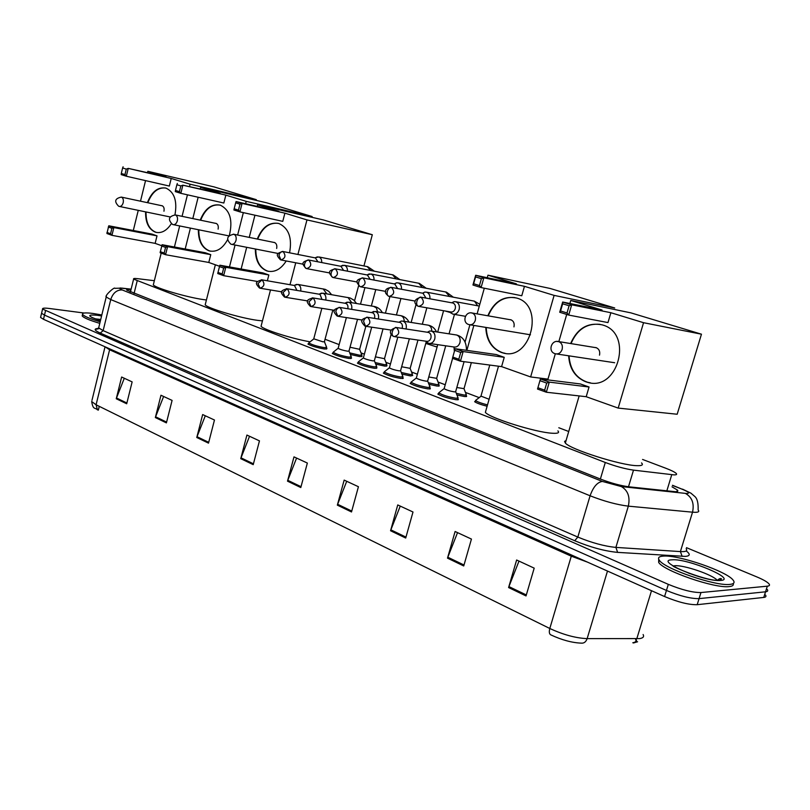 <?xml version="1.0" encoding="UTF-8"?>
<svg xmlns="http://www.w3.org/2000/svg" width="810" height="810" viewBox="0 0 810 810"><rect width="100%" height="100%" fill="white"/><g stroke="black" fill="none" stroke-linecap="round" stroke-linejoin="round"><path stroke-width="1.21" d="M457.792 398.743L458.349 399.168L456.313 399.765C448.193 398.409 442.027 396.505 437.825 394.045L438.696 393.397M429.776 387.97L430.333 388.395L428.176 388.932C420.167 387.575 414.153 385.722 410.133 383.383L410.974 382.766M402.671 377.551L403.218 377.966L400.97 378.462C393.063 377.106 387.18 375.303 383.332 373.056L384.163 372.478M376.447 367.467L376.984 367.872L374.645 368.327C366.829 366.97 361.078 365.219 357.402 363.072L358.202 362.516M351.054 357.706L351.58 358.101L349.15 358.516C341.425 357.159 335.806 355.448 332.282 353.393L333.062 352.866M326.44 348.239L326.977 348.634L324.445 349.009C316.821 347.652 311.324 345.981 307.932 344.017L308.701 343.521M466.074 395.614L466.631 396.029L464.677 396.566L456.931 394.966M438.696 385.185L439.243 385.59L437.187 386.087L428.956 384.335M412.189 375.091L412.725 375.486L410.569 375.951L401.892 374.058M386.502 365.31L387.038 365.705L384.801 366.12L375.698 364.095M487.114 406.266C480.613 404.565 476.462 403.036 474.63 401.669L475.49 401.041M361.625 355.843L362.141 356.228L359.812 356.602L350.335 354.446M154.345 280.705L137.548 278.66C134.46 278.306 133.144 278.448 133.609 279.106L605.293 462.49C615.732 466.378 625.128 468.919 633.501 470.134L673.89 474.873C676.461 474.943 677.211 474.437 676.137 473.354C674.639 472.007 671.156 470.286 665.678 468.2L642.573 459.452M568.721 431.497L558.809 427.751M479.206 397.619L465.436 392.404M445.227 384.76L438.068 382.047M417.383 374.22L411.561 372.013M390.45 364.024L385.894 362.303M364.378 354.152L361.017 352.887M339.137 344.604L325.164 339.309M131.028 289.575L130.754 289.545C127.636 289.21 126.299 289.393 126.755 290.091L600.686 479.155C611.125 483.135 620.541 485.686 628.955 486.81L675.135 491.69C677.687 491.71 678.436 491.164 677.373 490.03L672.027 486.83M686.485 547.661L756.925 576.953C763.283 579.626 767.303 581.934 769.004 583.878C770.026 585.174 769.46 585.944 767.323 586.177L700.964 592.545C692.712 592.637 681.838 589.903 668.321 584.354L42.576 309.055C42.201 308.073 44.449 307.881 49.309 308.478L84.108 313.024M765.47 595.016C766.473 596.362 765.895 597.162 763.759 597.426L697.187 604.695L699.071 598.63C690.819 598.762 679.944 596.038 666.448 590.449L44.489 315.09L41.573 313.257L41.715 312.66L41.573 313.257L44.489 315.09L666.448 590.449C679.944 596.038 690.819 598.762 699.071 598.63L765.541 591.806L699.071 598.63L700.964 592.545M767.242 589.447C768.244 590.774 767.678 591.553 765.541 591.806C767.678 591.553 768.244 590.774 767.242 589.447M632.812 642.735C635.617 642.289 636.549 641.186 635.627 639.414M607.49 571.06L587.139 638.634C575.738 638.118 563.294 634.736 549.808 628.489L571.283 556.187L109.593 349.778L96.076 404.777L97.453 409.85C94.871 407.126 93.099 410.316 91.682 401.517L96.076 404.777L549.808 628.489C548.927 631.83 549.241 633.957 550.749 634.848C561.755 639.981 571.921 642.745 581.256 643.14C584.01 643.403 585.974 641.905 587.139 638.634L639.677 638.584C643.14 638.057 644.284 636.701 643.12 634.524M635.769 638.948C637.278 641.034 636.549 642.36 633.592 642.917L633.298 642.968M697.187 604.695C688.915 604.878 678.051 602.154 664.575 596.545L43.487 319.302L40.571 317.439L40.723 316.842M196.769 437.501L202.662 414.558L214.468 420.025L208.504 443.141L196.769 437.501L197.032 436.712L208.717 442.321M155.348 417.565L160.967 395.25L172.095 400.403L166.404 422.891L155.348 417.565L155.591 416.796L166.607 422.091M116.255 398.753L121.632 377.025L132.141 381.895L126.694 403.775L116.255 398.753L116.498 398.004L126.886 403.005M337.345 505.146L344.159 480.107L358.425 486.719L351.51 511.96L337.345 505.146L337.638 504.276L351.753 511.059M390.562 530.753L397.74 504.934L412.999 512.001L405.709 538.042L390.562 530.753L390.865 529.851L405.962 537.111M447.505 558.151L455.099 531.502L471.44 539.075L463.735 565.967L447.505 558.151L447.819 557.229L464.008 565.005M508.599 587.554L516.628 560.004L534.195 568.144L526.034 595.937L508.599 587.554L508.923 586.592L526.328 594.955M240.752 458.662L246.918 435.061L259.463 440.873L253.216 464.656L240.752 458.662L241.015 457.842L253.439 463.816M287.509 481.16L293.99 456.87L307.354 463.057L300.793 487.549L287.509 481.16L287.793 480.32L301.026 486.678M97.018 409.435L98.334 410.143L99.266 406.357M296.582 458.075L287.793 480.32M249.541 436.276L241.015 457.842M518.997 561.107L508.923 586.592M457.539 532.636L447.819 557.229M400.251 506.098L390.865 529.851M346.72 481.292L337.638 504.276M124.294 378.26L116.498 398.004M163.62 396.475L155.591 416.796M205.294 415.783L197.032 436.712M663.4 556.106C678.355 554.708 727.117 571.404 733.192 580.203C735.024 582.582 733.941 583.98 729.921 584.395C715.767 586.44 664.342 568.731 659.34 560.277C657.528 557.776 658.884 556.379 663.4 556.106M733.222 583.524C733.87 585.235 732.534 586.258 729.233 586.582C715.068 588.678 663.663 570.939 658.682 562.434L658.692 559.183M641.53 462.905C643.515 464.93 641.976 465.851 636.913 465.669C620.794 465.426 570.179 449.327 565.34 443.04L564.58 441.44L566.079 440.529M570.625 343.551C577.317 328.333 587.857 322.107 602.245 324.871L602.448 324.942C633.967 333.183 617.929 392.475 587.159 382.209L585.772 381.773C575.191 377.369 569.481 368.702 568.65 355.782M602.012 310.017L562.667 302.029L571.688 304.803L610.872 312.721L643.555 322.704L701.46 334.196L630.889 312.863L570.756 300.469L602.012 310.017M569.096 305.765L567.01 312.964L568.711 315.07L559.71 312.245L562.667 302.029L562.656 303.78L569.096 305.765L571.688 304.803L568.711 315.07L607.976 322.582L610.872 312.721M570.756 300.469L569.875 303.497M566.706 314.442L558.839 341.617M555.326 353.757L547.752 379.89M643.555 322.704L618.172 408.088L586.197 396.708L589.052 386.998L580.355 383.95L540.432 378.979L549.281 382.117L546.345 392.232L537.526 389.043L540.432 378.979L537.526 389.043M618.172 408.088L677.18 414.244L701.46 334.196M562.656 303.78L560.581 310.959L567.01 312.964M559.71 312.245L560.581 310.959M586.197 396.708L546.345 392.232L544.654 390.167L538.346 387.899M589.052 386.998L549.281 382.117L546.71 383.079L540.391 380.832M544.654 390.167L546.71 383.079M571.02 343.612C577.003 329.559 586.693 323.139 600.109 324.344M599.511 355.155C600.24 351.429 599.096 348.918 596.059 347.622L594.52 347.45M590.48 382.857L587.564 382.259C576.173 378.26 570.007 369.461 569.045 355.843M557.887 430.89C559.71 432.813 557.817 433.593 552.217 433.239C535.653 432.418 489.442 417.93 485.372 412.381L485.98 410.235M487.812 315.779C494.07 301.482 503.648 295.559 516.557 298.019L516.729 298.07C545.424 305.512 530.418 362.252 502.443 352.765L501.279 352.411C491.498 348.27 486.334 339.937 485.787 327.402M516.405 283.865L475.673 275.268L483.843 277.779L524.455 286.325L554.111 295.387L614.719 307.982L550.233 288.492L487.964 275.187L516.405 283.865M481.383 278.691L479.459 285.565L481.099 287.57L472.949 285.009L475.673 275.268L475.551 276.899L481.383 278.691L483.843 277.779L481.099 287.57L521.772 295.751L524.455 286.325M487.964 275.187L487.255 277.708M484.309 288.218L477.1 313.885M473.86 325.428L466.854 350.376M554.111 295.387L530.641 376.944L501.592 366.616L504.235 357.321L496.338 354.557L455.139 348.705L463.148 351.55L460.444 361.199L452.456 358.314L455.139 348.705L452.456 358.314M530.641 376.944L547.975 379.12M475.551 276.899L473.637 283.743L479.459 285.565M472.949 285.009L473.637 283.743M501.592 366.616L460.444 361.199L458.804 359.235L453.094 357.18M504.235 357.321L463.148 351.55L460.708 352.461L454.987 350.426M458.804 359.235L460.708 352.461M488.227 315.849C493.887 302.535 502.787 296.45 514.917 297.594M513.955 326.886C514.644 323.342 513.611 320.962 510.867 319.768L509.571 319.616M505.055 353.302L502.858 352.826C492.389 349.069 486.84 340.615 486.202 327.463M324.537 341.668L324.769 342.64M310.108 341.83C291.58 338.6 263.26 329.579 261.053 326.278L261.387 325.002M286.224 260.972C280.898 269.295 274.61 272.666 267.371 271.077L266.692 270.864C259.129 267.523 255.352 260.243 255.352 249.004M257.266 239.031C262.268 226.982 269.467 221.808 278.853 223.499L278.954 223.54C288.765 228.167 292.309 237.927 289.565 252.811M278.883 211.329L236.044 201.548L242.079 203.401L284.897 213.162L306.97 219.905L372.317 234.728L323.413 219.945L257.6 204.829L278.883 211.329M236.044 201.548L235.659 202.854L239.962 204.191L242.079 203.401L239.912 211.876L282.761 221.363L284.897 213.162M257.6 204.829L257.205 206.378M254.937 215.197L249.247 237.391M246.696 247.313L241.127 269.011M267.351 280.776L268.849 274.975L262.946 272.909L219.844 265.204L225.777 267.3L223.641 275.673L217.728 273.537L219.844 265.204M290 284.705L295.741 262.784M297.918 254.461L306.97 219.905M354.567 300.804L358.617 285.717M363.933 265.943L372.317 234.728M239.962 204.191L238.454 210.134L239.912 211.876L233.898 209.982L234.151 208.788L238.454 210.134M235.659 202.854L234.151 208.788M257.6 281.505L223.641 275.673L222.183 273.962L217.951 272.433M268.849 274.975L225.777 267.3L223.681 268.09L219.439 266.581M222.183 273.962L223.681 268.09M257.691 239.122C262.349 227.721 269.153 222.446 278.113 223.307M276.656 248.468C277.212 245.4 276.473 243.395 274.428 242.463L273.618 242.362M268.768 271.391L267.806 271.158C259.828 268.1 255.828 260.739 255.788 249.095M262.46 320.882L257.428 320.335C240.57 318.117 207.168 308.164 205.193 304.803L205.467 303.72M227.499 239.861C222.517 248.71 216.472 252.396 209.365 250.918L208.777 250.735C201.751 247.587 198.278 240.58 198.369 229.716M200.222 220.138C204.93 208.595 211.592 203.594 220.229 205.122L220.31 205.153C229.959 210.043 232.996 220.067 229.402 235.244M220.29 193.438L182.868 185.186L225.848 195.129L246.22 201.356L312.123 216.533L266.774 202.834L200.617 187.424L220.29 193.438M177.319 183.475L176.884 184.72L180.853 185.946L182.868 185.186L180.843 193.337L223.844 203.026L225.848 195.129M200.617 187.424L200.273 188.801M198.156 197.235L192.81 218.578M190.421 228.106L185.186 249.004M219.53 266.277L208.788 262.46L210.762 254.654L205.305 252.75L162.101 244.711L167.569 246.645L165.564 254.704L160.117 252.73L162.101 244.711M229.473 266.925L235.062 245.035M237.624 235.032L243.344 212.635M245.612 203.725L246.22 201.356M311.921 217.303L312.123 216.533M180.853 185.946L179.425 191.656L180.843 193.337L175.294 191.595L175.466 190.421L179.425 191.656M176.884 184.72L175.466 190.421M208.788 262.46L165.564 254.704L164.157 253.054L160.258 251.647M210.762 254.654L167.569 246.645L165.564 247.404L161.656 246.007M164.157 253.054L165.564 247.404M200.657 220.219C205.365 208.686 212.028 203.685 220.654 205.224M218.123 229.119C218.649 226.172 217.971 224.269 216.088 223.388L215.359 223.297M210.58 251.191L209.81 250.999C202.409 248.113 198.744 241.046 198.804 229.797M206.418 299.983L203.128 299.548C186.411 297.169 155.004 287.884 153.313 284.857L153.546 283.925M171.285 223.783C166.688 230.749 161.494 233.574 155.692 232.267L155.176 232.095C148.625 229.139 145.435 222.396 145.597 211.866M147.39 202.652C151.814 191.575 158.011 186.725 165.969 188.123L166.05 188.143C174.413 192.193 177.39 201.103 174.96 214.852M166.08 176.874L128.233 168.379L171.224 178.453L190.087 184.214L256.284 199.655L214.103 186.918L147.835 171.305L166.08 176.874M123.1 166.799L122.624 167.974L126.289 169.108L128.233 168.379L126.33 176.226L169.341 186.057L171.224 178.453M147.835 171.305L147.531 172.53M145.547 180.62L140.505 201.184M138.257 210.347L133.316 230.496M161.757 245.724L155.145 243.375L157.008 235.852L151.946 234.08L108.783 225.787L113.835 227.58L111.952 235.335L106.91 233.513L108.783 225.787M174.413 246.999L179.678 225.939M182.068 216.341L187.444 194.815M189.57 186.31L190.087 184.214M256.102 200.343L256.284 199.655M126.289 169.108L124.953 174.616L126.33 176.226L121.206 174.616L121.297 173.461L124.953 174.616M122.624 167.974L121.297 173.461M155.145 243.375L111.952 235.335L110.575 233.746L106.981 232.44M157.008 235.852L113.835 227.58L111.901 228.298L108.297 227.013M110.575 233.746L111.901 228.298M147.825 202.743C151.966 192.213 157.859 187.292 165.503 187.991M163.954 211.228C164.46 208.383 163.843 206.56 162.101 205.73L161.443 205.649M156.745 232.5L156.127 232.348C149.263 229.625 145.891 222.831 146.033 211.957M100.167 321.783C89.961 318.755 84.098 316.285 82.559 314.371C81.931 312.822 85.374 312.508 92.866 313.44L101.827 314.958M99.782 323.352C89.586 320.315 83.713 317.844 82.185 315.91L82.418 314.958M450.228 312.184L452.75 314.108C455.726 314.604 457.852 313.075 459.149 309.542C459.888 305.714 458.835 303.132 456 301.796L454.046 301.654L451.666 302.788M419.307 306.494L450.633 311.951C452.79 312.306 454.329 311.202 455.26 308.64C455.797 305.876 455.038 304.013 452.992 303.041L452.294 302.899M489.098 399.259L480.958 396.11M487.498 404.899C481.342 403.299 477.384 401.851 475.622 400.555L476.158 399.978M471.349 362.637L464.019 388.658L456.82 387.514M466.358 394.612L464.525 395.118L456.303 393.346M429.897 298.819C430.181 295.478 429.108 293.271 426.667 292.207L424.845 292.066L422.506 293.19M425.999 298.11L423.012 293.281M445.723 345.809L436.661 378.341L428.774 376.974M438.969 384.203L437.046 384.659L428.328 382.735M401.476 289.271C401.699 286.062 400.656 283.945 398.348 282.953L396.637 282.811L394.389 283.865M397.599 288.552L394.733 283.986M417.97 340.058L410.164 368.358L401.659 366.758M412.452 374.129L410.437 374.544L401.274 372.468M374.007 280.068C374.169 276.959 373.157 274.944 370.97 274.003L367.305 274.792M370.15 279.339L367.396 275.015M391.169 334.246L384.497 358.688L375.415 356.845M386.765 364.358L384.669 364.743L375.081 362.526M347.439 271.168C347.561 268.181 346.579 266.237 344.503 265.346L341.091 266.034M343.612 270.429L340.969 266.328M365.837 326.319L359.63 349.312L350.011 347.237M361.878 354.901L359.691 355.246L349.717 352.887M321.732 262.572C321.823 259.686 320.871 257.813 318.887 256.973L315.718 257.57M317.935 261.822L315.394 257.924M464.079 361.685L455.676 391.605L454.521 391.908C449.955 391.129 446.492 390.066 444.123 388.709L444.204 388.395M426.323 341.719L428.672 343.359C431.517 343.804 433.563 342.326 434.778 338.914C435.517 334.986 434.413 332.383 431.487 331.128L429.725 331.037L427.346 332.252M458.075 397.72L456.162 398.267C448.548 396.991 442.776 395.209 438.828 392.911L439.374 392.324M394.946 336.717L426.485 341.293C428.551 341.617 430.029 340.534 430.91 338.064C431.436 335.34 430.707 333.477 428.703 332.485L427.67 332.323M437.157 346.801L427.67 380.943L426.455 381.237C421.959 380.457 418.578 379.414 416.31 378.118L416.391 377.825M406.043 328.992L406.104 328.779C406.822 324.921 405.759 322.38 402.945 321.145L401.284 321.064L398.955 322.248M430.049 386.967L428.034 387.474C420.522 386.188 414.882 384.456 411.115 382.259L411.632 381.702M402.114 328.394L402.256 327.928C402.772 325.245 402.064 323.423 400.14 322.461L399.178 322.309M409.344 338.803L400.585 370.646L399.32 370.899C394.875 370.119 391.564 369.107 389.397 367.872L389.478 367.598M378.392 319.008L378.392 318.988C379.09 315.191 378.078 312.7 375.354 311.506L371.618 312.498M402.945 376.559L400.839 377.025C393.417 375.749 387.909 374.058 384.304 371.962L384.791 371.436M374.503 318.401L374.574 318.138C375.081 315.505 374.402 313.713 372.539 312.781L371.648 312.64M383.029 328.88L374.372 360.663L373.056 360.906C368.661 360.126 365.432 359.144 363.356 357.959L363.427 357.696M376.711 366.495L374.514 366.91C367.183 365.634 361.797 363.994 358.344 361.989L358.81 361.483M347.804 308.752L347.814 308.681C348.31 306.079 347.652 304.327 345.85 303.426L345.03 303.284M351.651 309.369C352.259 305.704 351.267 303.315 348.685 302.191L345.212 303.051M357.534 319.302L348.999 351.013L347.622 351.216C343.288 350.447 340.119 349.485 338.134 348.351L338.195 348.108M351.307 356.744L349.019 357.129C341.79 355.843 336.514 354.243 333.204 352.32L333.639 351.854M321.965 299.427L320.041 294.364L319.413 294.243M325.772 300.065C326.298 296.531 325.337 294.233 322.886 293.179L319.656 293.929M332.829 310.058L324.405 341.648L322.977 341.84L313.753 338.813M326.693 347.298L324.334 347.642C317.186 346.366 312.022 344.807 308.853 342.964L309.258 342.519M296.946 290.425L294.475 285.484M300.723 291.063C301.178 287.651 300.237 285.444 297.918 284.452L294.901 285.11M666.832 490.88L671.763 474.7M628.499 486.759L633.501 470.134M600.372 479.024L605.293 462.49M134.065 293.493L137.163 280.938M131.109 289.281L122.583 288.33C119.04 288.016 118.908 288.552 122.178 289.94L602.387 481.434L621.381 486.577L686.87 493.533C690.241 493.3 688.358 491.731 681.21 488.825L672.452 485.443M682.526 489.139L690.94 493.168L694.96 496.621C697.329 498.808 698.382 503.243 698.119 509.946C699.486 511.485 698.554 512.284 695.304 512.325L692.53 512.183L680.4 551.59L683.194 551.63C686.475 551.438 687.457 550.476 686.151 548.745M672.503 485.271L681.21 488.825M686.202 550.932C690.505 554.172 690.201 555.994 685.29 556.399L617.625 552.379C604.726 551.144 590.419 547.256 574.715 540.736L100.268 333.082C94.162 330.267 93.525 328.718 98.374 328.435M668.321 584.354L664.575 596.545M767.323 586.177L763.759 597.426M45.492 310.878L43.487 319.302M685.473 493.442C692.064 497.208 694.413 503.455 692.53 512.183L628.327 506.149L615.894 547.398L680.4 551.59L682.152 556.359M621.381 486.577C627.963 490.485 630.281 497.006 628.327 506.149C616.916 504.741 604.169 501.289 590.095 495.781L577.824 537.071C591.766 542.822 604.452 546.264 615.894 547.398L617.625 552.379M602.387 481.434C597.314 482.183 593.214 486.962 590.095 495.781L110.747 299.568L103.143 330.622L577.824 537.071L574.715 540.736M122.178 289.94C116.721 289.808 112.914 293.017 110.747 299.568L106.201 297.027L106.404 296.268M98.891 326.987L98.678 327.878L103.143 330.622L100.268 333.082M120.143 287.955L122.583 288.33M130.167 291.934L130.754 289.545M636.792 638.756L651.503 590.713M91.975 400.322L105.037 346.781M109.755 348.887L109.593 349.778L105.108 346.812M587.412 562.099L571.283 556.187L571.577 555.032M719.979 578.603L721.295 579.838M673.1 565.998L674.72 565.745C683.599 564.793 712.921 574.766 717.123 580.244M672.128 559.821C687.508 558.292 737.728 579.383 720.657 580.456C704.852 582.279 653.336 560.095 672.128 559.821M688.662 573.166L700.447 577.024M556.824 341.435L558.789 341.638C561.786 343.025 562.899 345.607 562.14 349.393C560.824 352.876 558.596 354.345 555.478 353.798L555.285 353.737M470.914 312.863L472.301 313.055C475.004 314.331 476.007 316.771 475.298 320.375C474.083 323.706 472.048 325.134 469.213 324.658L469.061 324.608M233.27 234.151L233.867 234.272C235.862 235.254 236.571 237.31 236.004 240.418C235.052 243.334 233.513 244.63 231.397 244.316L231.306 244.286M174.909 214.842L175.385 214.944C177.228 215.875 177.876 217.829 177.339 220.816C176.448 223.631 175.021 224.886 173.077 224.603L172.996 224.583M162.425 205.861L121.399 197.113C123.1 197.974 123.697 199.847 123.191 202.723C122.35 205.436 121.024 206.661 119.212 206.408L119.141 206.388M95.043 318.816L100.724 319.474M91.824 317.479L100.43 320.689C87.379 316.194 86.275 314.371 97.119 315.252L101.584 315.961M421.068 297.219C419.226 297.179 417.839 298.525 416.897 301.269C416.32 303.993 416.836 305.674 418.446 306.332L418.669 306.382C423.964 304.732 424.764 301.684 421.068 297.219L420.127 297.078M391.483 287.428C389.63 287.368 388.243 288.684 387.332 291.387C386.775 294.06 387.312 295.721 388.932 296.379L389.154 296.44C394.267 294.789 395.047 291.782 391.483 287.428L390.643 287.287M477.687 305.775L474.437 301.168L473.577 300.996M362.941 277.982C361.088 277.911 359.701 279.197 358.8 281.85C358.273 284.472 358.82 286.122 360.46 286.781L360.673 286.831C365.624 285.191 366.373 282.244 362.941 277.982L362.192 277.85M450.522 312.589L445.156 311M449.601 296.5L445.682 291.975M335.391 268.859C333.528 268.768 332.151 270.034 331.27 272.636C330.753 275.228 331.32 276.848 332.971 277.516L333.173 277.567C337.962 275.926 338.701 273.021 335.391 268.859L334.702 268.728M422.425 287.54L418.689 283.247M308.772 260.04C306.899 259.949 305.532 261.184 304.671 263.746C304.175 266.287 304.752 267.897 306.413 268.555L306.615 268.616C311.242 266.976 311.961 264.121 308.772 260.04L308.144 259.929M396.12 278.863L392.546 274.792M283.044 251.525C281.161 251.414 279.804 252.629 278.954 255.15L280.938 259.959C285.424 258.329 286.122 255.514 283.044 251.525L282.467 251.414M370.636 270.479L367.224 266.601M396.495 327.564C394.642 327.564 393.255 328.921 392.324 331.624C391.777 334.226 392.273 335.856 393.832 336.514L394.247 336.616C399.33 334.975 400.089 331.958 396.495 327.564L395.401 327.402M429.644 343.501L453.894 346.984C456.729 347.419 458.743 345.971 459.948 342.64C460.667 338.793 459.574 336.251 456.668 335.016L455.746 334.874M367.71 317.348C365.847 317.338 364.47 318.664 363.558 321.317L365.512 326.258C370.433 324.618 371.172 321.651 367.71 317.348L366.727 317.196M437.673 344.655L437.228 346.569L436.043 346.741L425.898 343.45M431.73 331.158C431.77 328.05 430.636 326.055 428.318 325.185L427.467 325.053M339.927 307.496C338.053 307.466 336.676 308.762 335.796 311.374L337.78 316.244C342.549 314.614 343.258 311.698 339.927 307.496L339.036 307.354M404.2 321.347C404.18 318.391 403.076 316.497 400.899 315.687L400.12 315.556M313.095 297.979L308.975 301.776L311 306.585C315.606 304.965 316.305 302.089 313.095 297.979L312.275 297.837M377.551 311.87L376.458 308.002L373.653 306.372M287.155 288.775L283.054 292.491L285.11 297.25C289.575 295.63 290.253 292.805 287.155 288.775L286.406 288.643M351.763 302.707L348.027 297.483M262.075 279.885L257.995 283.52L260.081 288.218C264.404 286.608 265.072 283.824 262.075 279.885L261.397 279.754M326.784 293.848L323.2 288.876M130.42 292.035L133.609 279.106M439.243 385.59L439.101 386.097M466.631 396.029L466.479 396.556M403.218 377.966L403.076 378.472M430.333 388.395L430.181 388.932M458.349 399.168L458.187 399.745M676.897 491.569L677.373 490.03M42.576 309.055L40.571 317.439M131.139 289.15L121.824 288.107L114.919 288.33C114.777 286.396 104.389 295.782 106.201 297.027L98.678 327.878L96.491 329.235L99.276 328.516M633.592 642.917L637.591 641.763M717.447 580.254C719.31 578.583 720.647 578.097 721.437 578.806L719.806 580.193C709.732 582.522 669.303 565.805 673.231 565.795L672.847 565.836M659.34 560.277L658.682 562.434M579.15 395.918L565.34 443.04M614.668 362.738L556.662 353.98M596.474 347.774L558.647 341.587C551.397 339.522 547.641 351.429 554.84 353.616M498.504 366.211L485.372 412.381M530.469 334.793L470.134 324.81M511.282 319.92L472.179 313.014C465.294 311.05 461.771 322.38 468.595 324.476M270.5 289.96L261.053 326.278M278.296 253.5L231.852 244.397M274.792 242.605L233.796 234.252C226.851 235.761 225.858 239.051 230.83 244.144M215.359 264.789L205.193 304.803M228.774 235.852L173.451 224.684M216.442 223.519L175.335 214.933C168.632 216.361 167.69 219.53 172.51 224.441M161.2 253.125L153.313 284.857M170.11 216.938L119.536 206.479M121.348 197.093C114.878 198.46 113.987 201.508 118.665 206.246M82.559 314.371L82.185 315.91M479.297 306.069L455.878 301.766M449.914 311.83L451.109 313.207M418.183 306.241C417.059 305.937 409.911 300.48 420.977 297.189L452.901 303.011M480.877 396.414L489.767 365.057M480.826 396.363L475.541 400.454M475.622 400.555L475.186 402.094M465.416 316.295L453.63 314.26M451.808 302.818L454.046 301.654M426.566 292.177L474.326 301.138L479.803 304.276M464.069 388.891L466.256 394.521M466.216 395.108L465.791 396.627M388.668 296.298C385.813 293.898 384.841 292.288 385.732 291.458C385.276 289.443 387.17 288.087 391.402 287.398L423.579 293.382M465.041 342.093L469.901 324.79M422.557 293.2L424.845 292.066M389.742 296.541L415.226 301.077M398.247 282.923L446.381 292.106L453.367 297.209M449.054 333.841L454.471 314.401M436.701 378.553L438.868 384.112M438.838 384.669L438.423 386.167M360.187 286.689C355.468 281.647 355.458 279.885 362.87 277.951L395.25 284.087M437.663 332.08L443.586 310.726M394.308 283.905L396.637 282.811M361.209 286.932L385.742 291.397M370.879 273.972L419.337 283.368L426.212 288.259M422.334 324.233L426.86 307.81M410.204 368.56L412.361 374.038M332.697 277.425C328.06 272.454 327.999 270.763 335.32 268.829L367.872 275.106M411.136 322.451L416.026 304.621M366.991 274.934L369.36 273.871M333.669 277.658L357.291 282.032M344.412 265.315L393.154 274.914L399.917 279.602M396.434 314.958L400.92 298.536M384.537 358.87L386.684 364.277M386.653 364.773L386.259 366.221M306.139 268.475C301.583 263.574 301.472 261.954 308.701 260.02L341.405 266.409M385.418 313.156L389.924 296.571M340.585 266.257L342.984 265.214M307.071 268.697L329.822 272.98M318.806 256.942L367.781 266.713L374.443 271.228M371.334 305.988L375.769 289.585M359.67 349.485L361.797 354.82M361.766 355.296L361.382 356.714M280.462 259.818C276.018 254.927 275.775 253.51 282.974 251.505L315.799 258.005M360.49 304.175L364.956 287.611M315.029 257.853L317.469 256.851M281.364 260.04L303.294 264.232M431.487 331.128L456.668 335.016C463.219 336.879 466.479 341.982 466.469 350.315M455.726 391.848L457.964 397.619M425.827 341.192L427.083 342.519M457.923 398.257L457.488 399.826M393.579 336.423C392.425 336.059 385.671 330.703 396.323 327.503L428.531 332.434M453.995 347.004L454.38 351.408M444.123 388.709L452.598 358.374M444.072 388.658L438.747 392.82M427.457 332.262L429.725 331.037M438.828 392.911L438.392 394.48M402.945 321.145L428.318 325.185C431.993 325.964 434.737 328.202 436.55 331.908M427.72 381.176L429.948 386.866M429.908 387.474L429.482 389.013M364.854 326.055C360.369 321.114 360.035 319.434 367.548 317.297L399.968 322.41M426.262 341.648L416.31 378.118M416.259 378.067L411.034 382.168M398.976 322.258L401.284 321.064M411.115 382.259L410.69 383.798M366.16 326.349L391.149 330.095M375.354 311.506L400.899 315.687C404.474 316.437 407.177 318.583 409.02 322.117M400.636 370.858L402.843 376.468M402.813 377.035L402.398 378.553M337.132 316.062C332.667 311.161 332.464 309.481 339.775 307.446L372.377 312.731M389.397 367.872L397.811 337.132M389.357 367.821L384.234 371.871M371.446 312.579L373.805 311.425M384.304 371.962L383.889 373.471M338.377 316.345L362.374 320.051M348.685 302.191L374.372 306.494C377.845 307.233 380.518 309.278 382.381 312.66M374.423 360.865L376.62 366.403M376.589 366.94L376.184 368.428M310.351 306.393C305.977 301.563 305.724 299.963 312.943 297.928L345.708 303.375M363.356 357.959L371.689 327.179M363.315 357.909L358.283 361.908M344.837 303.234L347.227 302.11M358.344 361.989L357.939 363.477M311.546 306.676L334.611 310.341M322.886 293.179L350.062 297.958L353.778 300.054L356.582 303.517M349.039 351.196L351.216 356.663M351.196 357.159L350.801 358.627M284.472 297.057C280.24 292.369 279.774 290.82 287.013 288.735L319.899 294.324M338.134 348.351L346.386 317.581M338.094 348.31L333.143 352.249M319.089 294.182L321.509 293.099M333.204 352.32L332.809 353.798M285.616 297.331L307.8 300.945M297.918 284.452L325.154 289.332L328.799 291.357L331.594 294.668M324.445 341.83L326.612 347.217M326.592 347.692L326.207 349.14M259.453 288.026C255.241 283.277 254.836 281.941 261.944 279.845L294.931 285.565M313.693 339.046L321.853 308.316M313.662 338.995L308.792 342.893M294.172 285.434L296.622 284.371M308.853 342.964L308.468 344.412M260.547 288.299L281.91 291.863"/></g></svg>
